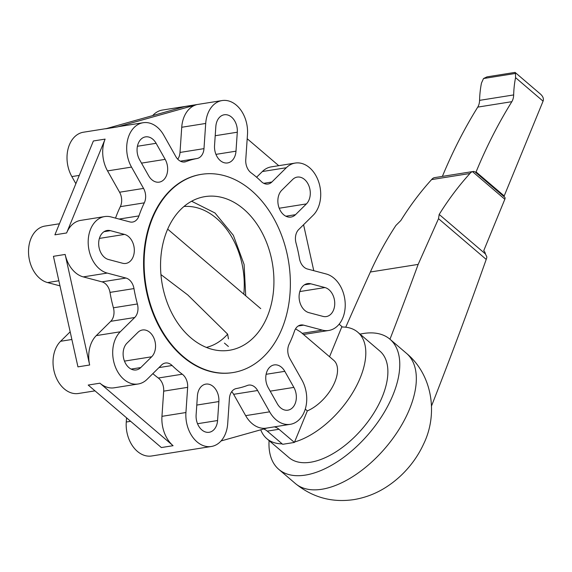 <?xml version="1.0" encoding="UTF-8"?>
<svg xmlns="http://www.w3.org/2000/svg" width="572" height="572" viewBox="0 0 572 572"><rect width="100%" height="100%" fill="white"/><g stroke="black" fill="none" stroke-linecap="round" stroke-linejoin="round"><path stroke-width="0.86" d="M269.083 440.604A85.578 45.324 -49.5 0 0 278.793 469.362A85.578 45.324 -49.5 0 0 305.341 475.103A85.578 45.324 -49.5 0 0 382.768 414.757A85.578 45.324 -49.5 0 0 389.968 339.232A85.578 45.324 -49.5 0 0 363.42 333.49A85.578 45.324 -49.5 0 0 360.053 334.134M278.793 469.362L295.345 483.504A85.578 45.324 -49.5 0 0 321.9 489.246A85.578 45.324 -49.5 0 0 399.327 428.907A85.578 45.324 -49.5 0 0 406.528 353.382L389.968 339.232A3574.085 1892.898 -49.5 0 0 418.161 264.4L438.524 218.676L439.182 214.443A368.196 265.301 -99 0 1 469.955 173.495A9.338 6.728 -99 0 1 472.472 171.607L434.112 177.706A9.338 6.728 81 0 0 431.595 179.594A368.196 265.301 81 0 0 400.822 220.542L395.903 225.454C386.143 240.333 377.627 255.848 370.363 272.007A3574.085 1892.898 -49.5 0 0 345.745 327.213M476.118 172.93L476.083 171.936A520.398 374.975 -99 0 1 511.847 101.68A12.448 8.966 81 0 0 513.67 94.931A79.858 57.543 -99 0 1 515.565 77.656L515.479 73.445L515 72.408L487.037 76.855L483.519 78.528L481.467 83.076A79.858 57.543 81 0 0 479.579 100.357A12.448 8.966 -99 0 1 477.756 107.107A520.398 374.975 81 0 0 442.428 176.29M515.129 72.444L540.433 94.065C543.035 96.411 543.915 98.77 543.071 101.158L504.197 195.953A1.559 0.822 -49.5 0 0 504.089 196.689M473.287 171.385L474.967 171.807L504.726 197.226A3.11 1.652 130.5 0 1 504.833 199.256L483.712 250.75A4.669 3.361 -99 0 1 485.428 253.954L486.829 256.914A7.779 4.118 130.5 0 1 486.214 259.416A3574.085 1892.898 130.5 0 1 431.517 405.977M439.182 214.443L485.428 253.954M438.524 218.676L486.214 259.416M477.756 107.107L511.847 101.68M431.595 179.594L469.955 173.495M483.519 78.528L515.479 73.445M281.96 328.736A100.357 72.315 -99 0 1 233.004 372.558A100.357 72.315 -99 0 1 159.102 325.475A100.357 72.315 -99 0 1 152.517 218.147A100.357 72.315 -99 0 1 201.473 174.331A100.357 72.315 -99 0 1 275.382 221.407A100.357 72.315 -99 0 1 281.96 328.736M232.74 372.594A100.357 72.315 -99 0 1 232.468 372.637A100.357 72.315 -99 0 1 158.566 325.561A100.357 72.315 -99 0 1 151.98 218.232A100.357 72.315 -99 0 1 200.944 174.41A100.357 72.315 -99 0 1 201.208 174.374M190.841 337.809A77.799 56.056 81 0 0 229.458 350.271A77.799 56.056 81 0 0 273.43 291.577A77.799 56.056 81 0 0 243.636 209.073A77.799 56.056 81 0 0 205.019 196.611A77.799 56.056 81 0 0 167.067 230.573A77.799 56.056 81 0 0 190.841 337.809M266.709 184.105A12.448 8.966 81 0 0 268.018 184.027A12.448 8.966 81 0 0 271.864 182.018L286.329 167.725A28.786 20.742 -99 0 1 295.223 163.063A28.786 20.742 -99 0 1 315.873 175.554A28.786 20.742 -99 0 1 313.156 215.258L298.691 229.551A12.448 8.966 81 0 0 295.71 235.5A12.448 8.966 81 0 0 296.031 243.071A116.695 84.084 -99 0 1 297.926 250.722A116.695 84.084 -99 0 1 299.442 258.472A12.448 8.966 81 0 0 302.323 265.329A12.448 8.966 81 0 0 307.436 269.004L326.176 273.974A28.786 20.742 -99 0 1 345.145 307.586A28.786 20.742 -99 0 1 328.778 330.473A28.786 20.742 -99 0 1 322.336 330.115L303.596 325.146A12.448 8.966 81 0 0 300.815 324.996A12.448 8.966 81 0 0 298.169 326.033A12.448 8.966 81 0 0 294.473 331.145A116.695 84.084 -99 0 1 291.963 337.823A116.695 84.084 -99 0 1 289.11 344.215A12.448 8.966 81 0 0 287.787 351.351A12.448 8.966 81 0 0 289.861 358.644L301.894 379.958A28.786 20.742 -99 0 1 299.177 419.662A28.786 20.742 -99 0 1 290.283 424.324A28.786 20.742 -99 0 1 269.634 411.826L257.607 390.512A12.448 8.966 81 0 0 252.91 385.807A12.448 8.966 81 0 0 248.677 385.106A12.448 8.966 81 0 0 247.361 385.464A116.695 84.084 -99 0 1 241.92 387.265A116.695 84.084 -99 0 1 236.365 388.545A12.448 8.966 81 0 0 231.61 391.791A12.448 8.966 81 0 0 229.429 398.419L227.706 423.602A28.786 20.742 -99 0 1 211.34 446.489A28.786 20.742 -99 0 1 204.898 446.139A28.786 20.742 -99 0 1 185.929 412.526L187.652 387.344A12.448 8.966 81 0 0 186.443 379.808A12.448 8.966 81 0 0 182.289 374.21A116.695 84.084 -99 0 1 177.105 370.077A116.695 84.084 -99 0 1 172.108 365.508A12.448 8.966 81 0 0 166.702 362.948A12.448 8.966 81 0 0 165.394 363.02A12.448 8.966 81 0 0 161.547 365.036L147.083 379.329A28.786 20.742 -99 0 1 138.188 383.991A28.786 20.742 -99 0 1 117.539 371.5A28.786 20.742 -99 0 1 120.256 331.796L134.72 317.503A12.448 8.966 81 0 0 137.702 311.554A12.448 8.966 81 0 0 137.38 303.975A116.695 84.084 -99 0 1 135.493 296.332A116.695 84.084 -99 0 1 133.97 288.581A12.448 8.966 81 0 0 131.088 281.724A12.448 8.966 81 0 0 125.976 278.049L107.236 273.08A28.786 20.742 -99 0 1 88.267 239.468A28.786 20.742 -99 0 1 104.633 216.581A28.786 20.742 -99 0 1 111.075 216.938L129.815 221.9A12.448 8.966 81 0 0 132.597 222.058A12.448 8.966 81 0 0 135.242 221.021A12.448 8.966 81 0 0 138.939 215.909A116.695 84.084 -99 0 1 141.448 209.23A116.695 84.084 -99 0 1 144.301 202.838A12.448 8.966 81 0 0 145.624 195.703A12.448 8.966 81 0 0 143.551 188.41L131.517 167.088A28.786 20.742 -99 0 1 134.234 127.392A28.786 20.742 -99 0 1 143.129 122.73A28.786 20.742 -99 0 1 163.778 135.221L175.804 156.542A12.448 8.966 81 0 0 180.502 161.247A12.448 8.966 81 0 0 184.735 161.947A12.448 8.966 81 0 0 186.05 161.59A116.695 84.084 -99 0 1 191.491 159.788A116.695 84.084 -99 0 1 197.047 158.508A12.448 8.966 81 0 0 201.802 155.262A12.448 8.966 81 0 0 203.982 148.634L205.705 123.452A28.786 20.742 -99 0 1 222.072 100.565A28.786 20.742 -99 0 1 228.514 100.915A28.786 20.742 -99 0 1 247.483 134.527L245.76 159.71A12.448 8.966 81 0 0 246.968 167.238A12.448 8.966 81 0 0 251.122 172.844A116.695 84.084 -99 0 1 256.306 176.977A116.695 84.084 -99 0 1 261.311 181.546A12.448 8.966 81 0 0 266.709 184.105M222.072 100.565L162.405 110.053A28.786 20.742 81 0 0 152.667 115.601M143.129 122.73L119.155 126.541A28.786 20.742 81 0 0 117.453 126.912L196.396 104.748A28.786 20.742 81 0 0 181.732 127.263L180.008 152.445A12.448 8.966 -99 0 1 177.828 159.08A12.448 8.966 -99 0 1 177.749 159.188M106.571 128.543L83.455 132.218A28.786 20.742 81 0 0 74.567 136.88A28.786 20.742 81 0 0 71.85 176.584L75.869 183.698M104.633 216.581L80.659 220.392A28.786 20.742 81 0 0 66.617 232.961L105.112 139.11A28.786 20.742 81 0 0 107.543 170.906L119.577 192.221A12.448 8.966 -99 0 1 121.65 199.514A12.448 8.966 -99 0 1 120.327 206.656A116.695 84.084 81 0 0 117.475 213.041A116.695 84.084 81 0 0 115.53 218.118M59.431 223.766L44.966 226.069A28.786 20.742 81 0 0 28.6 248.956A28.786 20.742 81 0 0 47.569 282.568L59.981 285.864M65.151 254.447A28.786 20.742 81 0 0 83.262 276.891L102.002 281.86A12.448 8.966 -99 0 1 107.114 285.542A12.448 8.966 -99 0 1 109.996 292.392A116.695 84.084 81 0 0 111.519 300.143A116.695 84.084 81 0 0 113.406 307.793A12.448 8.966 -99 0 1 113.728 315.365A12.448 8.966 -99 0 1 110.746 321.314L96.282 335.607A28.786 20.742 81 0 0 89.661 365L65.151 254.447L53.432 256.313L77.942 366.866L89.661 365M70.17 331.817L60.589 341.284A28.786 20.742 81 0 0 57.872 380.988A28.786 20.742 81 0 0 78.521 393.479L95.002 390.862M152.838 373.638A116.695 84.084 81 0 0 153.132 373.888A116.695 84.084 81 0 0 158.315 378.021A12.448 8.966 -99 0 1 162.469 383.626A12.448 8.966 -99 0 1 163.678 391.155L161.955 416.337A28.786 20.742 81 0 0 173.08 445.695L99.928 383.19A28.786 20.742 81 0 0 114.214 387.802L138.188 383.991M126.548 417.817L126.262 422.014A28.786 20.742 81 0 0 145.231 455.627A28.786 20.742 81 0 0 151.673 455.984L211.34 446.489M295.223 163.063L271.25 166.874A28.786 20.742 81 0 0 262.355 171.536L256.599 177.227M295.517 214.679A14.779 10.653 -99 0 1 290.955 217.067A14.779 10.653 -99 0 1 280.344 210.653A14.779 10.653 -99 0 1 281.739 190.269L292.642 179.501A14.779 10.653 -99 0 1 297.204 177.105A14.779 10.653 -99 0 1 307.808 183.526A14.779 10.653 -99 0 1 306.413 203.911L295.517 214.679L285.871 216.209M235.993 151.18A14.779 10.653 -99 0 1 227.592 162.934A14.779 10.653 -99 0 1 224.281 162.755A14.779 10.653 -99 0 1 214.543 145.495L215.837 126.526A14.779 10.653 -99 0 1 224.245 114.772A14.779 10.653 -99 0 1 227.549 114.951A14.779 10.653 -99 0 1 237.294 132.211L235.993 151.18L215.951 154.368M268.239 387.694A14.779 10.653 -99 0 1 269.634 367.31A14.779 10.653 -99 0 1 274.195 364.915A14.779 10.653 -99 0 1 284.806 371.335L293.865 387.394A14.779 10.653 -99 0 1 292.471 407.779A14.779 10.653 -99 0 1 287.902 410.174A14.779 10.653 -99 0 1 277.298 403.753L268.239 387.694M308.873 312.641A14.779 10.653 -99 0 1 299.135 295.381A14.779 10.653 -99 0 1 307.536 283.626A14.779 10.653 -99 0 1 310.846 283.812L324.96 287.552A14.779 10.653 -99 0 1 334.699 304.812A14.779 10.653 -99 0 1 326.297 316.566A14.779 10.653 -99 0 1 322.987 316.387L308.873 312.641M165.172 159.359A14.779 10.653 -99 0 1 163.778 179.744A14.779 10.653 -99 0 1 159.216 182.139A14.779 10.653 -99 0 1 148.613 175.718L139.547 159.66A14.779 10.653 -99 0 1 140.941 139.275A14.779 10.653 -99 0 1 145.51 136.88A14.779 10.653 -99 0 1 156.113 143.3L165.172 159.359L141.499 163.12M124.539 234.413A14.779 10.653 -99 0 1 134.277 251.673A14.779 10.653 -99 0 1 125.876 263.42A14.779 10.653 -99 0 1 122.565 263.242L108.451 259.495A14.779 10.653 -99 0 1 98.713 242.235A14.779 10.653 -99 0 1 107.114 230.487A14.779 10.653 -99 0 1 110.425 230.666L124.539 234.413L99.392 238.41M137.895 332.375A14.779 10.653 -99 0 1 142.464 329.987A14.779 10.653 -99 0 1 153.067 336.4A14.779 10.653 -99 0 1 151.673 356.785L140.776 367.553A14.779 10.653 -99 0 1 136.207 369.948A14.779 10.653 -99 0 1 125.604 363.527A14.779 10.653 -99 0 1 126.998 343.143L137.895 332.375M197.419 395.874A14.779 10.653 -99 0 1 205.82 384.119A14.779 10.653 -99 0 1 209.13 384.298A14.779 10.653 -99 0 1 218.869 401.558L217.575 420.527A14.779 10.653 -99 0 1 209.166 432.282A14.779 10.653 -99 0 1 205.863 432.096A14.779 10.653 -99 0 1 196.117 414.836L197.419 395.874M339.139 324.195L341.92 326.576L341.749 327.005A70.02 37.08 130.5 0 1 357.786 332.203A70.02 37.08 130.5 0 1 354.025 390.44A70.02 37.08 130.5 0 1 294.58 441.999L294.408 442.435L278.986 429.265A15.558 11.211 81 0 0 274.324 426.862M282.175 443.865A70.02 37.08 130.5 0 1 266.824 438.674L288.896 457.536A70.02 37.08 -49.5 0 0 310.617 462.226A70.02 37.08 -49.5 0 0 373.974 412.855A70.02 37.08 -49.5 0 0 379.865 351.065L357.786 332.203M266.824 438.674A70.02 37.08 130.5 0 1 260.746 429.801M263.606 429A15.558 11.211 81 0 1 267.267 431.131L282.682 444.301L294.408 442.435M295.531 328.857L300.5 331.924L333.755 360.331A33.019 17.489 130.5 0 1 333.033 385.878A33.019 17.489 130.5 0 1 307.343 410.889L294.58 441.999M341.749 327.005L329.551 356.742M303.575 224.725L313.763 270.678M303.446 334.441A28.786 20.742 81 0 0 304.805 334.284L328.778 330.473M305.269 409.116L307.343 410.889M231.689 391.677A12.448 8.966 -99 0 1 233.633 394.322L245.66 415.644A28.786 20.742 81 0 0 266.309 428.135L290.283 424.324M267.174 427.999L221.078 440.94M173.08 445.695L161.361 447.554L88.202 385.056L99.928 383.19M66.617 232.961L54.898 234.827L93.386 140.977L105.112 139.11M247.197 138.724L278.743 165.68M117.453 126.912L105.734 128.779L184.677 106.614L196.396 104.748M160.939 274.574L187.773 294.952L227.649 334.162L228.45 338.917M370.363 272.007L418.161 264.4M515.565 77.656L543.071 101.158M476.083 171.936L504.197 195.953M472.472 171.607L504.833 199.256M479.579 100.357L513.67 94.931M263.742 183.305L271.864 182.018M181.732 127.263L205.705 123.452M180.008 152.445L203.982 148.634M183.376 162.019L186.05 161.59M71.85 176.584L79.272 175.404M107.543 170.906L131.517 167.088M119.577 192.221L143.551 188.41M119.105 219.062L138.939 215.909M47.569 282.568L58.852 280.773M83.262 276.891L107.236 273.08M102.002 281.86L125.976 278.049M113.406 307.793L137.38 303.975M158.315 378.021L182.289 374.21M262.355 171.536L286.329 167.725M270.191 391.155L293.865 387.394M299.807 291.556L324.96 287.552M131.124 369.09L140.776 367.553M197.533 423.716L217.575 420.527M267.267 431.131L278.986 429.265M126.262 422.014L130.645 421.314M60.589 341.284L71.872 339.489M196.789 405.069L218.869 401.558M124.467 361.111L151.673 356.785M104.032 231.681L110.425 230.666M137.416 146.268L156.113 143.3M304.447 284.827L310.846 283.812M266.109 374.303L284.806 371.335M215.208 135.728L237.294 132.211M279.207 208.237L306.413 203.911M302.145 333.326L322.336 330.115M298.212 326.004L303.596 325.146M245.66 415.644L269.634 411.826M233.633 394.322L257.607 390.512M161.955 416.337L185.929 412.526M163.678 391.155L187.652 387.344M158.959 367.596L172.108 365.508M96.282 335.607L120.256 331.796M110.746 321.314L134.72 317.503M109.996 292.392L133.97 288.581M120.327 206.656L144.301 202.838M180.337 161.161L197.047 158.508M243.794 294.158A71.471 51.501 81 0 0 216.43 218.29A71.471 51.501 81 0 0 183.962 206.485M206.378 347.418A71.471 51.501 81 0 0 227.649 334.162M295.345 483.504C312.569 497.476 332.103 502.838 353.954 499.592C366.037 497.561 377.205 493.128 387.458 486.286C395.259 481.102 402.238 474.91 408.401 467.717C414.643 460.439 419.734 452.481 423.68 443.858C438.145 414.264 432.675 375.039 406.528 353.382M232.468 372.637L233.004 372.558M200.944 174.41L201.473 174.331M224.446 343.114L228.4 346.496M167.675 229.129L260.739 308.637M191.606 201.23L214.986 212.977L233.333 235.292L244.101 264.45L245.717 295.803"/></g></svg>
